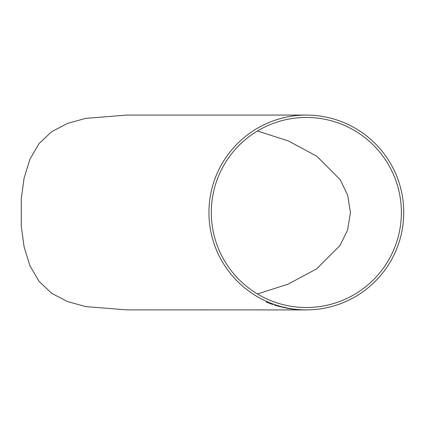 <?xml version="1.0" encoding="UTF-8"?>
<svg xmlns="http://www.w3.org/2000/svg" width="425" height="425" viewBox="0 0 425 425"><rect width="100%" height="100%" fill="white"/><g stroke="black" fill="none" stroke-linecap="round" stroke-linejoin="round"><path stroke-width="0.64" d="M403.75 212.484A97.405 97.405 0 0 0 306.345 115.074A97.405 97.405 0 0 0 208.935 212.484A97.405 97.405 0 0 0 306.345 309.889A97.405 97.405 0 0 0 403.75 212.484M306.345 115.074L127.011 115.074L85.76 118.347L67.485 123.409L51.675 131.676L39.095 143.549L29.947 159.157L24.119 177.995L21.25 198.911L21.25 226.058L24.113 246.936L29.909 265.731L39.047 281.355L51.622 293.25L67.378 301.516L85.707 306.611L127.011 309.889L305.421 309.926M305.639 309.889L305.309 309.889M301.362 309.852L306.021 309.889M305.841 309.889L305.533 309.889M294.063 309.272L300.146 309.788M286.716 308.104L292.618 309.071M290.732 308.842L292.724 309.15M286.578 308.199L290.732 308.789M282.296 307.195L285.749 307.982M274.587 304.847L280.999 306.802L274.587 304.847L274.518 305.118L280.999 306.802M280.681 306.749L281.345 306.993M267.623 302.217L272.622 304.194M267.596 302.356L272.25 304.188M266.379 301.681L272.643 304.135L266.379 301.681L266.3 302.042L272.781 304.539M306.345 307.514A95.03 95.03 0 0 0 400.573 200.17A95.03 95.03 0 0 0 306.345 117.454A95.03 95.03 0 0 0 211.31 212.484A95.03 95.03 0 0 0 306.345 307.514M257.449 293.973L288.028 284.166L316.641 268.86L339.995 245.56L347.586 230.095L350.45 212.617L347.666 195.117L340.133 179.616L316.859 156.262L288.299 140.914L257.449 130.996M275.836 305.362L279.703 306.462L275.862 305.256M275.809 305.49L280.043 306.659L275.841 305.357M280.054 306.622L275.82 305.458M279.714 306.43L275.846 305.331M295.274 309.405L298.924 309.713L295.274 309.405M298.929 309.682L297.096 309.607M297.102 309.57L295.279 309.373M304.672 309.889L305.66 309.926M306.983 309.883L302.584 309.857M304.332 309.889L304.964 309.926M305.251 309.926L304.327 309.921M307.472 309.862L306.983 309.91M305.586 309.926L304.672 309.921M308.991 309.852L308.449 309.873"/></g></svg>
